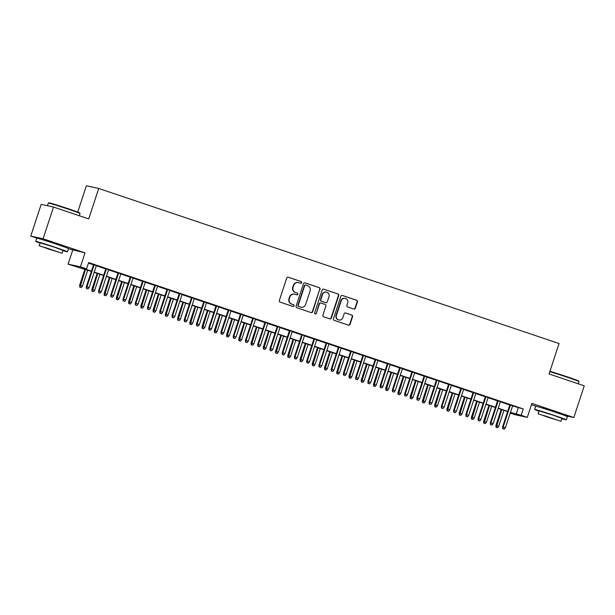 <?xml version="1.0" encoding="UTF-8"?>
<svg xmlns="http://www.w3.org/2000/svg" width="615" height="615" viewBox="0 0 615 615"><rect width="100%" height="100%" fill="white"/><g stroke="black" fill="none" stroke-linecap="round" stroke-linejoin="round"><path stroke-width="0.92" d="M301.642 282.692A0.915 0.884 102.2 0 0 301.089 281.539L288.32 277.242A1.315 1.268 102.2 0 0 286.705 278.08L279.341 300.489A1.315 1.268 102.2 0 0 280.132 302.142L292.901 306.439A0.915 0.884 102.2 0 0 294.024 305.855A0.915 0.884 102.2 0 0 293.47 304.694L291.818 304.141A4.197 4.059 102.2 0 1 289.288 298.859L289.896 296.991A4.197 4.059 102.2 0 1 295.054 294.308L296.707 294.862A0.915 0.884 102.2 0 0 297.837 294.278A0.915 0.884 102.2 0 0 297.283 293.117L295.631 292.563A4.197 4.059 102.2 0 1 293.094 287.282L293.709 285.414A4.197 4.059 102.2 0 1 298.859 282.731L300.512 283.284A0.915 0.884 102.2 0 0 301.642 282.692M300.435 283.254A0.915 0.884 102.2 0 0 300.75 281.47L288.02 277.18M292.817 306.416A0.915 0.884 102.2 0 0 293.14 304.625L291.818 304.141M296.622 294.831A0.915 0.884 102.2 0 0 296.945 293.048L295.631 292.563M560.327 413.803L554.338 411.397L543.068 408.129M61.423 245.754L55.435 243.348L44.165 240.081M353.748 309.03A1.315 1.268 102.2 0 0 355.362 308.192L357.43 301.904A1.315 1.268 102.2 0 0 356.639 300.251L342.455 295.477A1.315 1.268 102.2 0 0 340.848 296.315L333.476 318.724A1.315 1.268 102.2 0 0 334.268 320.377L348.451 325.151A1.315 1.268 102.2 0 0 350.058 324.313L352.556 316.717A1.315 1.268 102.2 0 0 351.765 315.065L345.699 313.02A1.315 1.268 102.2 0 0 344.085 313.865L342.847 317.632A3.506 3.39 102.2 0 1 338.888 319.977A3.506 3.39 102.2 0 1 336.42 315.464L341.271 300.712A3.506 3.39 102.2 0 1 345.223 298.367A3.506 3.39 102.2 0 1 347.698 302.88L346.891 305.332A1.315 1.268 102.2 0 0 347.683 306.985L353.748 309.03M512.564 405.946L523.265 408.952L521.182 415.294L527.309 417.354L514.963 414.687L510.219 413.088M53.513 207.047L43.088 238.758L30.75 236.091L41.174 204.38L53.513 207.047L88.714 218.902L98.723 188.467L559.058 343.524L549.049 373.958L584.25 385.82L573.826 417.524L531.89 403.402L527.309 417.354M68.442 248.783L85.024 252.88L43.088 238.758M85.024 252.88L80.434 266.833L86.554 268.893L81.557 267.817L91.435 271.146M523.265 408.952L88.637 262.551L86.554 268.893M320.054 289.311A1.315 1.268 102.2 0 0 319.262 287.666L305.078 282.885A1.315 1.268 102.2 0 0 303.472 283.73L296.099 306.139A1.315 1.268 102.2 0 0 296.899 307.784L311.075 312.566A1.315 1.268 102.2 0 0 312.689 311.72L319.723 289.242A1.315 1.268 102.2 0 0 318.931 287.589L304.786 282.823M323.767 289.181L337.95 293.955A1.315 1.268 102.2 0 1 338.742 295.607L331.377 318.017A1.315 1.268 102.2 0 1 329.763 318.854L323.698 316.81A1.315 1.268 102.2 0 1 322.898 315.164L325.889 306.078A1.315 1.268 102.2 0 0 325.097 304.425L321.068 303.072A1.315 1.268 102.2 0 0 319.462 303.91L316.348 313.373A0.915 0.884 102.2 0 1 315.318 313.988A0.915 0.884 102.2 0 1 314.665 312.804L322.16 290.019A1.315 1.268 102.2 0 1 323.767 289.181L323.505 289.127M564.901 415.594L573.826 417.524M96.363 265.549L93.58 264.611M108.609 269.67L105.826 268.732M120.847 273.798L118.065 272.86M133.094 277.918L130.311 276.981M145.34 282.047L142.557 281.109M157.578 286.167L154.796 285.229M169.825 290.288L167.042 289.35M182.063 294.416L179.28 293.478M194.309 298.536L191.526 297.599M206.555 302.665L203.773 301.727M218.794 306.785L216.011 305.847M231.04 310.913L228.257 309.975M243.279 315.034L240.496 314.096M255.525 319.154L252.742 318.224M267.771 323.282L264.988 322.345M280.01 327.403L277.227 326.465M292.256 331.531L289.473 330.593M304.494 335.652L301.711 334.714M316.74 339.78L313.957 338.842M328.979 343.9L326.204 342.962M341.225 348.021L338.442 347.091M353.471 352.149L350.688 351.211M365.71 356.269L362.927 355.332M377.956 360.398L375.173 359.46M390.194 364.518L387.412 363.58M402.441 368.646L399.658 367.709M414.687 372.767L411.904 371.829M426.925 376.895L424.142 375.957M439.171 381.016L436.389 380.078M451.41 385.136L448.627 384.198M463.656 389.264L460.873 388.326M475.902 393.385L473.12 392.447M488.141 397.513L485.358 396.575M500.387 401.633L497.604 400.696M88.46 263.097L93.518 264.804M96.301 265.734L105.765 268.924M108.547 269.862L118.003 273.045M120.786 273.983L130.249 277.173M133.032 278.111L142.496 281.293M145.271 282.231L154.734 285.421M157.517 286.359L166.98 289.542M169.763 290.48L179.219 293.67M182.002 294.608L191.465 297.791M194.248 298.729L203.703 301.911M206.486 302.849L215.95 306.039M218.732 306.977L228.196 310.16M230.979 311.098L240.434 314.288M243.217 315.226L252.68 318.409M255.463 319.346L264.919 322.537M267.702 323.475L277.165 326.657M279.948 327.595L289.411 330.785M292.194 331.716L301.65 334.906M304.433 335.844L313.896 339.026M316.679 339.964L326.135 343.155M328.917 344.093L338.381 347.275M341.164 348.213L350.627 351.403M353.41 352.341L362.865 355.524M365.648 356.462L375.112 359.652M377.894 360.59L387.35 363.773M390.133 364.71L399.596 367.893M402.379 368.831L411.842 372.021M414.618 372.959L424.081 376.142M426.864 377.08L436.327 380.27M439.11 381.208L448.566 384.39M451.349 385.328L460.812 388.519M463.595 389.456L473.05 392.639M475.833 393.577L485.296 396.767M488.079 397.697L497.543 400.888M500.326 401.826L509.781 405.008M512.626 405.762L509.843 404.824M98.723 188.467L86.384 185.792L77.736 212.083M531.452 404.739L535.949 406.254M91.351 271.392L68.096 264.166L80.434 266.833M72.685 250.213L68.096 264.166M30.75 236.091L37.046 238.213M510.481 412.288L521.182 415.294M94.218 272.076L103.681 275.266M106.456 276.204L115.92 279.387M118.703 280.325L128.166 283.515M130.949 284.453L140.404 287.636M143.187 288.573L152.651 291.764M155.434 292.702L164.889 295.884M167.672 296.822L177.135 300.012M179.918 300.943L189.382 304.133M192.164 305.071L201.62 308.253M204.403 309.191L213.866 312.382M216.649 313.319L226.105 316.502M228.888 317.44L238.351 320.63M241.134 321.568L250.597 324.751M253.38 325.689L262.836 328.879M265.618 329.817L275.082 332.999M277.865 333.937L287.32 337.12M290.103 338.058L299.567 341.248M302.349 342.186L311.813 345.369M314.596 346.307L324.051 349.497M326.834 350.435L336.297 353.617M339.08 354.555L348.536 357.746M351.319 358.683L360.782 361.866M363.565 362.804L373.028 365.994M375.803 366.924L385.267 370.115M388.05 371.053L397.513 374.235M400.296 375.173L409.751 378.363M412.534 379.301L421.998 382.484M424.78 383.422L434.236 386.612M437.019 387.55L446.482 390.733M449.265 391.67L458.729 394.861M461.511 395.799L470.967 398.981M473.75 399.919L483.213 403.102M485.996 404.04L495.452 407.23M498.235 408.168L507.698 411.35M510.273 412.934L513.848 413.703L510.396 412.542M507.613 411.604L498.158 408.421M495.375 407.484L485.912 404.293M483.129 403.355L473.665 400.173M470.882 399.235L461.427 396.045M458.644 395.114L449.181 391.924M446.398 390.986L436.942 387.804M434.159 386.866L424.696 383.675M421.913 382.738L412.45 379.555M409.667 378.617L400.211 375.427M397.428 374.489L387.965 371.306M385.182 370.368L375.727 367.178M372.944 366.248L363.48 363.058M360.697 362.12L351.234 358.937M348.451 357.999L338.996 354.809M336.213 353.871L326.75 350.688M323.967 349.75L314.511 346.56M311.728 345.622L302.265 342.44M299.482 341.502L290.026 338.312M287.243 337.374L277.78 334.191M274.997 333.253L265.534 330.071M262.751 329.133L253.295 325.942M250.513 325.004L241.049 321.822M238.266 320.884L228.811 317.694M226.028 316.756L216.565 313.573M213.782 312.635L204.318 309.445M201.536 308.507L192.08 305.324M189.297 304.387L179.834 301.196M177.051 300.266L167.595 297.076M164.812 296.138L155.349 292.955M152.566 292.017L143.103 288.827M140.32 287.889L130.864 284.707M128.081 283.769L118.618 280.578M115.835 279.641L106.38 276.458M103.597 275.52L94.133 272.33M518.268 407.868L516.185 414.21M298.436 282.608L298.106 282.539A4.197 4.059 102.2 0 0 293.37 285.345L293.709 285.414M295.292 292.494A4.197 4.059 102.2 0 1 292.755 287.213L293.37 285.345M294.631 294.185L294.301 294.116A4.197 4.059 102.2 0 0 289.565 296.922L289.896 296.991M291.487 304.071A4.197 4.059 102.2 0 1 288.95 298.79L289.565 296.922M311.044 312.551A1.315 1.268 102.2 0 0 312.351 311.651L319.723 289.242M305.832 285.076A0.915 0.884 102.2 0 0 304.702 285.66L298.237 305.332A0.915 0.884 102.2 0 0 298.79 306.485L300.535 307.077A4.197 4.059 102.2 0 0 305.686 304.387L310.106 290.941A4.197 4.059 102.2 0 0 307.577 285.66L305.832 285.076M305.501 285.006A0.915 0.884 102.2 0 0 304.371 285.591L304.702 285.66M300.958 307.193L300.62 307.123A4.197 4.059 102.2 0 1 300.197 307L298.46 306.416A0.915 0.884 102.2 0 1 297.906 305.263L304.371 285.591M323.467 289.119L337.95 293.955M329.732 318.847A1.315 1.268 102.2 0 0 331.039 317.947L338.411 295.538A1.315 1.268 102.2 0 0 337.62 293.885M320.738 302.995A1.315 1.268 102.2 0 0 319.124 303.841L316.348 313.373M315.149 313.934A0.915 0.884 102.2 0 0 316.018 313.296M328.994 296.645A3.506 3.39 102.2 0 0 326.519 292.133A3.506 3.39 102.2 0 0 322.56 294.477L320.853 299.674A1.315 1.268 102.2 0 0 321.645 301.327L325.673 302.68A1.315 1.268 102.2 0 0 327.28 301.842L328.994 296.645M326.519 292.133L326.181 292.064A3.506 3.39 102.2 0 0 322.229 294.408L322.56 294.477M325.604 302.665A1.315 1.268 102.2 0 1 325.335 302.611L321.314 301.258A1.315 1.268 102.2 0 1 320.523 299.605L322.229 294.408M345.223 298.367L344.892 298.29A3.506 3.39 102.2 0 0 340.933 300.635L341.271 300.712M338.888 319.977L338.558 319.9A3.506 3.39 102.2 0 1 336.082 315.395L340.933 300.635M348.413 325.143A1.315 1.268 102.2 0 0 349.727 324.236L352.226 316.648A1.315 1.268 102.2 0 0 351.434 314.995L345.399 312.966M353.717 309.014A1.315 1.268 102.2 0 0 355.032 308.115L357.092 301.827A1.315 1.268 102.2 0 0 356.3 300.182L342.455 295.477M79.742 287.067L81.303 287.551L79.742 287.067L79.658 285.222L82.464 286.098L87.699 270.17M80.073 287.136L85.5 269.424M79.658 285.222L84.916 269.232M82.464 286.098L81.303 287.551M93.611 264.519L86.331 286.667L86.93 286.798L94.187 264.711M86.746 288.581L87.968 288.996L86.746 288.581L86.93 286.798L89.137 287.543L96.394 265.457M86.331 286.667L86.408 288.512M87.968 288.996L89.137 287.543M48.831 202.804A16.297 0.446 18.2 0 1 68.373 208.785A16.297 0.446 18.2 0 1 79.781 212.982L80.035 213.482A16.697 0.461 -161.8 0 0 80.035 213.482A16.697 0.461 -161.8 0 0 68.35 209.185A16.697 0.461 -161.8 0 0 48.331 203.058A16.697 0.461 -161.8 0 0 48.316 203.073L48.831 202.804M62.907 250.651A16.697 0.461 -161.8 0 0 67.442 251.804A16.697 0.461 -161.8 0 0 55.75 247.491A16.697 0.461 -161.8 0 0 35.724 241.372A16.697 0.461 -161.8 0 0 40.067 243.14M67.442 251.804L68.488 248.637A16.697 0.461 -161.8 0 0 56.795 244.316A16.697 0.461 -161.8 0 0 36.769 238.205L35.724 241.372M39.206 245.754L40.167 242.833L54.589 247.238L63.007 250.343L62.046 253.265L39.206 245.754L62.046 253.265M48.693 249.09L57.987 251.927L46.187 247.868L43.265 247.084L48.693 249.09M549.91 371.345A16.297 0.446 18.2 0 1 567.276 376.834A16.297 0.446 18.2 0 1 578.684 381.023L578.938 381.531A16.697 0.461 -161.8 0 0 578.938 381.531A16.697 0.461 -161.8 0 0 567.253 377.233A16.697 0.461 -161.8 0 0 549.795 371.698M561.81 418.692A16.697 0.461 -161.8 0 0 566.346 419.853A16.697 0.461 -161.8 0 0 554.653 415.54A16.697 0.461 -161.8 0 0 534.627 409.421A16.697 0.461 -161.8 0 0 538.971 411.189M566.346 419.853L567.391 416.678A16.697 0.461 -161.8 0 0 555.699 412.365A16.697 0.461 -161.8 0 0 535.673 406.254L534.627 409.421M538.11 413.795L539.071 410.882L553.492 415.286L561.91 418.392L560.949 421.306L538.11 413.795L560.949 421.306M547.596 417.131L556.89 419.976L545.09 415.917L542.169 415.133L547.596 417.131M91.981 291.195L93.542 291.679L91.981 291.195L91.904 289.35L94.71 290.219L99.945 274.29M92.319 291.264L97.739 273.544M91.904 289.35L97.162 273.352M94.71 290.219L93.542 291.679M104.227 295.315L105.788 295.8L104.227 295.315L104.15 293.47L106.949 294.347L112.191 278.411M104.558 295.385L109.985 277.673M104.15 293.47L109.409 277.48M106.949 294.347L105.788 295.8M116.473 299.436L118.026 299.92L116.473 299.436L116.389 297.599L119.195 298.467L124.43 282.539M116.804 299.513L122.231 281.793M116.389 297.599L121.647 281.601M119.195 298.467L118.026 299.92M128.712 303.564L130.272 304.048L128.712 303.564L128.635 301.719L131.433 302.595L136.676 286.659M129.05 303.633L134.47 285.921M128.635 301.719L133.893 285.721M131.433 302.595L130.272 304.048M105.857 268.647L98.577 290.787L99.176 290.918L106.433 268.84M98.984 292.709L100.214 293.117L98.984 292.709L99.176 290.918L101.375 291.664L108.64 269.578M98.577 290.787L98.654 292.632M100.214 293.117L101.375 291.664M118.095 272.768L110.815 294.916L111.415 295.046L118.68 272.96M111.23 296.83L112.453 297.245L111.23 296.83L111.415 295.046L113.621 295.784L120.878 273.706M110.815 294.916L110.9 296.761M112.453 297.245L113.621 295.784M130.342 276.888L123.062 299.036L123.661 299.167L130.918 277.088M123.477 300.95L124.699 301.365L123.477 300.95L123.661 299.167L125.86 299.912L133.124 277.826M123.062 299.036L123.138 300.881M124.699 301.365L125.86 299.912M142.588 281.017L135.3 303.164L135.9 303.295L143.164 281.209M135.715 305.078L136.937 305.494L135.715 305.078L135.9 303.295L138.106 304.033L145.363 281.954M135.3 303.164L135.385 305.009M136.937 305.494L138.106 304.033M140.958 307.685L142.511 308.169L140.958 307.685L140.873 305.847L143.679 306.716L148.915 290.787M141.289 307.761L146.716 290.042M140.873 305.847L146.132 289.85M143.679 306.716L142.511 308.169M154.826 285.137L147.546 307.285L148.146 307.415L155.403 285.337M147.961 309.199L149.184 309.614L147.961 309.199L148.146 307.415L150.352 308.161L157.609 286.075M147.546 307.285L147.623 309.13M149.184 309.614L150.352 308.161M153.197 311.813L154.757 312.297L153.197 311.813L153.12 309.968L155.926 310.836L161.161 294.908M153.535 311.882L158.954 294.17M153.12 309.968L158.378 293.97M155.926 310.836L154.757 312.297M167.072 289.265L159.785 311.413L160.392 311.544L167.649 289.457M160.2 313.327L161.43 313.735L160.2 313.327L160.392 311.544L162.591 312.282L169.855 290.203M159.785 311.413L159.869 313.25M161.43 313.735L162.591 312.282M165.443 315.933L167.003 316.418L165.443 315.933L165.358 314.088L168.164 314.965L173.407 299.036M165.773 316.01L171.201 298.29M165.358 314.088L170.624 298.098M168.164 314.965L167.003 316.418M179.311 293.386L172.031 315.533L172.631 315.664L179.895 293.578M172.446 317.448L173.668 317.863L172.446 317.448L172.631 315.664L174.837 316.41L182.094 294.324M172.031 315.533L172.115 317.378M173.668 317.863L174.837 316.41M177.689 320.061L179.242 320.546L177.689 320.061L177.604 318.216L180.41 319.085L185.645 303.157M178.019 320.131L183.439 302.419M177.604 318.216L182.863 302.219M180.41 319.085L179.242 320.546M191.557 297.514L184.277 319.662L184.877 319.785L192.134 297.706M184.692 321.576L185.915 321.983L184.692 321.576L184.877 319.785L187.075 320.53L194.34 298.444M184.277 319.662L184.354 321.499M185.915 321.983L187.075 320.53M189.927 324.182L191.488 324.666L189.927 324.182L189.851 322.337L192.649 323.213L197.892 307.285M190.266 324.251L195.685 306.539M189.851 322.337L195.109 306.347M192.649 323.213L191.488 324.666M203.796 301.634L196.516 323.782L197.115 323.913L204.38 301.827M196.931 325.696L198.153 326.111L196.931 325.696L197.115 323.913L199.321 324.651L206.579 302.572M196.516 323.782L196.6 325.627M198.153 326.111L199.321 324.651M202.174 328.302L203.726 328.787L202.174 328.302L202.089 326.465L204.895 327.334L210.13 311.405M202.504 328.379L207.932 310.66M202.089 326.465L207.347 310.467M204.895 327.334L203.726 328.787M216.042 305.755L208.762 327.903L209.361 328.033L216.618 305.955M209.177 329.817L210.399 330.232L209.177 329.817L209.361 328.033L211.568 328.779L218.825 306.693M208.762 327.903L208.839 329.748M210.399 330.232L211.568 328.779M214.412 332.431L215.973 332.915L214.412 332.431L214.335 330.586L217.141 331.462L222.376 315.526M214.75 332.5L220.17 314.788M214.335 330.586L219.593 314.588M217.141 331.462L215.973 332.915M228.288 309.883L221 332.031L221.608 332.161L228.865 310.075M221.415 333.945L222.645 334.36L221.415 333.945L221.608 332.161L223.806 332.9L231.071 310.821M221 332.031L221.085 333.876M222.645 334.36L223.806 332.9M226.658 336.551L228.219 337.035L226.658 336.551L226.574 334.714L229.38 335.582L234.623 319.654M226.989 336.628L232.416 318.908M226.574 334.714L231.84 318.716M229.38 335.582L228.219 337.035M240.526 314.004L233.246 336.151L233.846 336.282L241.111 314.204M233.662 338.065L234.884 338.481L233.662 338.065L233.846 336.282L236.052 337.028L243.309 314.942M233.246 336.151L233.331 337.996M234.884 338.481L236.052 337.028M238.904 340.679L240.457 341.164L238.904 340.679L238.82 338.834L241.626 339.711L246.861 323.774M239.235 340.748L244.655 323.036M238.82 338.834L244.078 322.837M241.626 339.711L240.457 341.164M252.773 318.132L245.493 340.279L246.092 340.41L253.349 318.324M245.908 342.194L247.13 342.601L245.908 342.194L246.092 340.41L248.291 341.148L255.556 319.07M245.493 340.279L245.57 342.117M247.13 342.601L248.291 341.148M251.143 344.8L252.704 345.284L251.143 344.8L251.066 342.962L253.864 343.831L259.107 327.903M251.481 344.877L256.901 327.157M251.066 342.962L256.324 326.965M253.864 343.831L252.704 345.284M265.011 322.252L257.731 344.4L258.331 344.531L265.595 322.452M258.146 346.314L259.369 346.729L258.146 346.314L258.331 344.531L260.537 345.276L267.794 323.19M257.731 344.4L257.816 346.245M259.369 346.729L260.537 345.276M263.389 348.928L264.942 349.412L263.389 348.928L263.305 347.083L266.111 347.952L271.346 332.023M263.72 348.997L269.147 331.285M263.305 347.083L268.563 331.085M266.111 347.952L264.942 349.412M277.257 326.381L269.977 348.528L270.577 348.651L277.834 326.573M270.392 350.442L271.615 350.85L270.392 350.442L270.577 348.651L272.783 349.397L280.04 327.318M269.977 348.528L270.054 350.365M271.615 350.85L272.783 349.397M275.628 353.048L277.188 353.533L275.628 353.048L275.551 351.203L278.357 352.08L283.592 336.151M275.966 353.118L281.386 335.406M275.551 351.203L280.809 335.213M278.357 352.08L277.188 353.533M289.504 330.501L282.216 352.649L282.815 352.779L290.08 330.693M282.631 354.563L283.861 354.978L282.631 354.563L282.815 352.779L285.022 353.517L292.286 331.439M282.216 352.649L282.3 354.494M283.861 354.978L285.022 353.517M287.874 357.177L289.434 357.661L287.874 357.177L287.789 355.332L290.595 356.2L295.83 340.272M288.204 357.246L293.632 339.526M287.789 355.332L293.048 339.334M290.595 356.2L289.434 357.661M301.742 334.622L294.462 356.769L295.062 356.9L302.319 334.821M294.877 358.691L296.099 359.099L294.877 358.691L295.062 356.9L297.268 357.646L304.525 335.559M294.462 356.769L294.547 358.614M296.099 359.099L297.268 357.646M300.12 361.297L301.673 361.781L300.12 361.297L300.035 359.452L302.841 360.329L308.077 344.392M300.451 361.366L305.87 343.654M300.035 359.452L305.294 343.462M302.841 360.329L301.673 361.781M313.988 338.75L306.708 360.897L307.308 361.028L314.565 338.942M307.116 362.812L308.346 363.227L307.116 362.812L307.308 361.028L309.506 361.766L316.771 339.688M306.708 360.897L306.785 362.742M308.346 363.227L309.506 361.766M312.358 365.418L313.919 365.902L312.358 365.418L312.282 363.58L315.08 364.449L320.323 348.521M312.689 365.495L318.116 347.775M312.282 363.58L317.54 347.583M315.08 364.449L313.919 365.902M326.227 342.87L318.947 365.018L319.546 365.149L326.811 343.07M319.362 366.932L320.584 367.347L319.362 366.932L319.546 365.149L321.753 365.894L329.01 343.808M318.947 365.018L319.031 366.863M320.584 367.347L321.753 365.894M324.605 369.546L326.158 370.03L324.605 369.546L324.52 367.701L327.326 368.577L332.561 352.641M324.935 369.615L330.363 351.903M324.52 367.701L329.778 351.703M327.326 368.577L326.158 370.03M338.473 346.998L331.193 369.146L331.793 369.277L339.05 347.191M331.608 371.06L332.83 371.468L331.608 371.06L331.793 369.277L333.991 370.015L341.256 347.936M331.193 369.146L331.27 370.983M332.83 371.468L333.991 370.015M336.843 373.666L338.404 374.151L336.843 373.666L336.766 371.829L339.565 372.698L344.807 356.769M337.181 373.743L342.601 356.024M336.766 371.829L342.025 355.831M339.565 372.698L338.404 374.151M350.719 351.119L343.431 373.267L344.031 373.397L351.296 351.319M343.846 375.181L345.077 375.596L343.846 375.181L344.031 373.397L346.237 374.143L353.502 352.057M343.431 373.267L343.516 375.112M345.077 375.596L346.237 374.143M349.089 377.795L350.65 378.279L349.089 377.795L349.005 375.95L351.811 376.818L357.046 360.89M349.42 377.864L354.847 360.152M349.005 375.95L354.263 359.952M351.811 376.818L350.65 378.279M362.958 355.247L355.678 377.395L356.277 377.525L363.534 355.439M356.093 379.309L357.315 379.716L356.093 379.309L356.277 377.525L358.483 378.263L365.74 356.185M355.678 377.395L355.754 379.232M357.315 379.716L358.483 378.263M361.328 381.915L362.888 382.399L361.328 381.915L361.251 380.07L364.057 380.946L369.292 365.018M361.666 381.992L367.086 364.272M361.251 380.07L366.509 364.08M364.057 380.946L362.888 382.399M375.204 359.368L367.924 381.515L368.523 381.646L375.78 359.56M368.331 383.429L369.561 383.845L368.331 383.429L368.523 381.646L370.722 382.392L377.987 360.305M367.924 381.515L368.001 383.36M369.561 383.845L370.722 382.392M373.574 386.043L375.135 386.528L373.574 386.043L373.497 384.198L376.295 385.067L381.538 369.138M373.905 386.112L379.332 368.393M373.497 384.198L378.755 368.201M376.295 385.067L375.135 386.528M387.442 363.496L380.162 385.643L380.762 385.766L388.027 363.688M380.577 387.558L381.8 387.965L380.577 387.558L380.762 385.766L382.968 386.512L390.225 364.426M380.162 385.643L380.247 387.481M381.8 387.965L382.968 386.512M385.82 390.164L387.373 390.648L385.82 390.164L385.736 388.319L388.542 389.195L393.777 373.259M386.151 390.233L391.578 372.521M385.736 388.319L390.994 372.329M388.542 389.195L387.373 390.648M398.059 394.284L399.619 394.769L398.059 394.284L397.982 392.447L400.78 393.316L406.023 377.387M398.397 394.361L403.817 376.641M397.982 392.447L403.24 376.449M400.78 393.316L399.619 394.769M410.305 398.412L411.858 398.897L410.305 398.412L410.22 396.567L413.026 397.444L418.262 381.508M410.635 398.482L416.063 380.77M410.22 396.567L415.479 380.57M413.026 397.444L411.858 398.897M399.688 367.616L392.408 389.764L393.008 389.895L400.265 367.808M392.824 391.678L394.046 392.093L392.824 391.678L393.008 389.895L395.207 390.633L402.471 368.554M392.408 389.764L392.485 391.609M394.046 392.093L395.207 390.633M411.935 371.737L404.647 393.884L405.247 394.015L412.511 371.937M405.062 395.799L406.284 396.214L405.062 395.799L405.247 394.015L407.453 394.761L414.71 372.675M404.647 393.884L404.732 395.729M406.284 396.214L407.453 394.761M424.173 375.865L416.893 398.013L417.493 398.143L424.75 376.057M417.308 399.927L418.531 400.342L417.308 399.927L417.493 398.143L419.699 398.881L426.956 376.803M416.893 398.013L416.97 399.858M418.531 400.342L419.699 398.881M422.543 402.533L424.104 403.017L422.543 402.533L422.467 400.696L425.273 401.564L430.508 385.636M422.882 402.61L428.301 384.89M422.467 400.696L427.725 384.698M425.273 401.564L424.104 403.017M436.419 379.985L429.132 402.133L429.739 402.264L436.996 380.185M429.547 404.047L430.777 404.462L429.547 404.047L429.739 402.264L431.938 403.01L439.202 380.923M429.132 402.133L429.216 403.978M430.777 404.462L431.938 403.01M434.79 406.661L436.35 407.145L434.79 406.661L434.705 404.816L437.511 405.685L442.754 389.756M435.12 406.73L440.548 389.018M434.705 404.816L439.971 388.818M437.511 405.685L436.35 407.145M448.658 384.114L441.378 406.261L441.977 406.392L449.242 384.306M441.793 408.176L443.015 408.583L441.793 408.176L441.977 406.392L444.184 407.13L451.441 385.052M441.378 406.261L441.462 408.099M443.015 408.583L444.184 407.13M447.036 410.782L448.589 411.266L447.036 410.782L446.951 408.937L449.757 409.813L454.992 393.884M447.366 410.858L452.786 393.139M446.951 408.937L452.21 392.947M449.757 409.813L448.589 411.266M460.904 388.234L453.624 410.382L454.224 410.513L461.481 388.434M454.039 412.296L455.261 412.711L454.039 412.296L454.224 410.513L456.422 411.258L463.687 389.172M453.624 410.382L453.701 412.227M455.261 412.711L456.422 411.258M459.274 414.91L460.835 415.394L459.274 414.91L459.197 413.065L461.996 413.933L467.239 398.005M459.613 414.979L465.032 397.267M459.197 413.065L464.456 397.067M461.996 413.933L460.835 415.394M473.143 392.362L465.863 414.51L466.462 414.633L473.727 392.555M466.278 416.424L467.5 416.832L466.278 416.424L466.462 414.633L468.668 415.379L475.925 393.3M465.863 414.51L465.947 416.347M467.5 416.832L468.668 415.379M471.521 419.03L473.073 419.515L471.521 419.03L471.436 417.185L474.242 418.062L479.477 402.133M471.851 419.099L477.278 401.387M471.436 417.185L476.694 401.195M474.242 418.062L473.073 419.515M485.389 396.483L478.109 418.63L478.708 418.761L485.965 396.675M478.524 420.545L479.746 420.96L478.524 420.545L478.708 418.761L480.915 419.499L488.172 397.421M478.109 418.63L478.186 420.476M479.746 420.96L480.915 419.499M483.759 423.151L485.32 423.643L483.759 423.151L483.682 421.313L486.488 422.182L491.723 406.254M484.097 423.228L489.517 405.508M483.682 421.313L488.94 405.316M486.488 422.182L485.32 423.643M497.635 400.603L490.347 422.751L490.947 422.882L498.212 400.803M490.762 424.673L491.992 425.08L490.762 424.673L490.947 422.882L493.153 423.627L500.418 401.541M490.347 422.751L490.432 424.596M491.992 425.08L493.153 423.627M496.005 427.279L497.566 427.763L496.005 427.279L495.921 425.434L498.727 426.31L503.962 410.374M496.336 427.348L501.763 409.636M495.921 425.434L501.187 409.436M498.727 426.31L497.566 427.763M509.873 404.732L502.593 426.879L503.193 427.01L510.458 404.924M503.009 428.793L504.231 429.209L503.009 428.793L503.193 427.01L505.399 427.748L512.656 405.669M502.593 426.879L502.678 428.724M504.231 429.209L505.399 427.748M47.44 205.733L48.316 203.073M44.119 240.211L44.249 239.812M61.377 245.885L61.508 245.485M79.304 215.734L80.042 213.497M543.022 408.26L543.153 407.86M560.28 413.933L560.411 413.534M578.208 383.783L578.946 381.546"/></g></svg>
